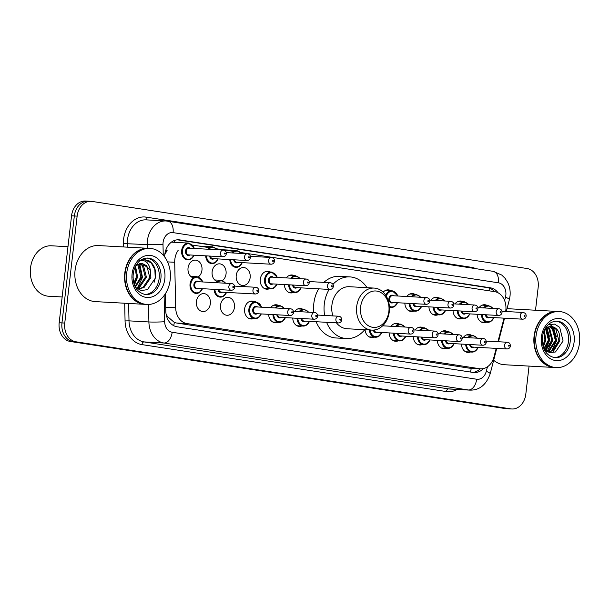 <?xml version="1.0" encoding="UTF-8"?>
<svg xmlns="http://www.w3.org/2000/svg" width="610" height="610" viewBox="0 0 610 610"><rect width="100%" height="100%" fill="white"/><g stroke="black" fill="none" stroke-linecap="round" stroke-linejoin="round"><path stroke-width="0.91" d="M446.329 348.295A8.982 7.03 -86.8 0 1 443.859 348.722A8.982 7.03 -86.8 0 1 437.324 340.349M422.234 344.574A8.982 7.03 -86.8 0 1 419.764 345.001A8.982 7.03 -86.8 0 1 413.229 336.628M398.139 340.86A8.982 7.03 -86.8 0 1 395.669 341.287A8.982 7.03 -86.8 0 1 389.127 332.915M374.044 337.139A8.982 7.03 -86.8 0 1 371.566 337.566A8.982 7.03 -86.8 0 1 365.062 329.736M301.752 325.992A8.982 7.03 -86.8 0 1 299.281 326.419A8.982 7.03 -86.8 0 1 292.747 318.046M277.657 322.278A8.982 7.03 -86.8 0 1 275.186 322.698A8.982 7.03 -86.8 0 1 268.644 314.333M253.562 318.557A8.982 7.03 -86.8 0 1 251.084 318.984A8.982 7.03 -86.8 0 1 244.625 308.942A8.982 7.03 -86.8 0 1 252.075 301.05A8.982 7.03 -86.8 0 1 254.484 301.744M234.446 307.371A8.982 7.03 -86.8 0 1 226.989 315.263A8.982 7.03 -86.8 0 1 220.523 305.229A8.982 7.03 -86.8 0 1 227.98 297.329A8.982 7.03 -86.8 0 1 234.446 307.371M210.351 303.658A8.982 7.03 -86.8 0 1 202.894 311.55A8.982 7.03 -86.8 0 1 196.428 301.508A8.982 7.03 -86.8 0 1 203.885 293.616A8.982 7.03 -86.8 0 1 210.351 303.658M470.424 352.008A8.982 7.03 -86.8 0 1 467.954 352.435A8.982 7.03 -86.8 0 1 461.419 344.063M193.256 277.84A8.982 7.03 -86.8 0 1 188.04 268.019A8.982 7.03 -86.8 0 1 195.497 260.119A8.982 7.03 -86.8 0 1 201.956 270.161A8.982 7.03 -86.8 0 1 198.387 276.833M217.358 281.561A8.982 7.03 -86.8 0 1 212.135 271.732A8.982 7.03 -86.8 0 1 219.592 263.84A8.982 7.03 -86.8 0 1 226.058 273.882A8.982 7.03 -86.8 0 1 222.482 280.554M250.153 277.596A8.982 7.03 -86.8 0 1 242.696 285.488A8.982 7.03 -86.8 0 1 236.23 275.453A8.982 7.03 -86.8 0 1 243.687 267.554A8.982 7.03 -86.8 0 1 250.153 277.596M269.269 288.782A8.982 7.03 -86.8 0 1 266.799 289.209A8.982 7.03 -86.8 0 1 260.333 279.166A8.982 7.03 -86.8 0 1 267.782 271.275A8.982 7.03 -86.8 0 1 270.192 271.969M293.364 292.495A8.982 7.03 -86.8 0 1 290.894 292.922A8.982 7.03 -86.8 0 1 284.359 284.557M437.942 314.798A8.982 7.03 -86.8 0 1 435.471 315.225A8.982 7.03 -86.8 0 1 428.937 306.853M462.037 318.519A8.982 7.03 -86.8 0 1 459.566 318.946A8.982 7.03 -86.8 0 1 453.032 310.574M413.847 311.085A8.982 7.03 -86.8 0 1 411.376 311.512A8.982 7.03 -86.8 0 1 404.842 303.139M486.139 322.233A8.982 7.03 -86.8 0 1 483.661 322.659A8.982 7.03 -86.8 0 1 477.127 314.287M505.667 311.504A16.836 13.176 93.2 0 0 505.827 310.406A16.836 13.176 93.2 0 0 494.71 291.679L240.866 252.525M166.118 314.219L167.43 316.476L174.33 322.431L176.442 322.995L469.059 368.127L480.558 368.814A16.836 13.176 93.2 0 0 494.001 356.88L496.204 348.371M165.668 250.519A16.836 1.022 -1.2 0 0 167.109 250.443L164.784 254.553M497.928 341.722L504.028 318.161M178.181 250.306A16.836 13.176 93.2 0 0 174.704 262.277L175.68 307.783A16.836 13.176 93.2 0 0 186.934 323.567L479.551 368.707A16.836 13.176 93.2 0 0 480.558 368.814M233.607 251.404L216.771 248.811M209.504 247.69L192.676 245.09M439.284 333.708A8.982 7.03 -86.8 0 1 444.85 330.788A8.982 7.03 -86.8 0 1 447.26 331.482M415.181 329.995A8.982 7.03 -86.8 0 1 420.747 327.067A8.982 7.03 -86.8 0 1 423.165 327.761M391.086 326.274A8.982 7.03 -86.8 0 1 396.653 323.353A8.982 7.03 -86.8 0 1 399.062 324.047M294.699 311.413A8.982 7.03 -86.8 0 1 300.265 308.485A8.982 7.03 -86.8 0 1 302.682 309.178M270.604 307.692A8.982 7.03 -86.8 0 1 276.17 304.764A8.982 7.03 -86.8 0 1 278.579 305.457M463.379 337.429A8.982 7.03 -86.8 0 1 468.945 334.501A8.982 7.03 -86.8 0 1 471.355 335.195M454.991 303.933A8.982 7.03 -86.8 0 1 460.558 301.012A8.982 7.03 -86.8 0 1 462.967 301.706M430.896 300.219A8.982 7.03 -86.8 0 1 436.455 297.291A8.982 7.03 -86.8 0 1 438.872 297.985M406.794 296.498A8.982 7.03 -86.8 0 1 412.36 293.578A8.982 7.03 -86.8 0 1 414.777 294.272M383.171 292.198A8.982 7.03 -86.8 0 1 388.265 289.857A8.982 7.03 -86.8 0 1 390.674 290.551M286.311 277.916A8.982 7.03 -86.8 0 1 291.877 274.988A8.982 7.03 -86.8 0 1 294.294 275.682M479.086 307.654A8.982 7.03 -86.8 0 1 484.653 304.725A8.982 7.03 -86.8 0 1 487.062 305.419M498.126 292.83A16.836 13.176 93.2 0 0 490.318 287.798L179.767 239.89A16.836 13.176 93.2 0 0 178.76 239.791A16.836 13.176 93.2 0 0 164.639 256.886M177.388 239.806L487.527 287.645A16.836 13.176 -86.8 0 1 494.519 291.656M529.061 366.091L525.812 394.182A16.836 13.176 -86.8 0 1 511.836 408.982A16.836 13.176 -86.8 0 1 510.829 408.875L75.876 341.783A16.836 13.176 -86.8 0 1 64.759 323.064L77.134 216.123A16.836 13.176 -86.8 0 1 91.103 201.323A16.836 13.176 -86.8 0 1 92.11 201.43L527.07 268.522A16.836 13.176 -86.8 0 1 538.18 287.249L535.519 310.231M511.836 408.982L509.045 408.83A16.836 13.176 -86.8 0 1 508.038 408.723L73.086 341.63A16.836 13.176 -86.8 0 1 61.968 322.904L74.336 215.97A16.836 13.176 -86.8 0 1 88.313 201.17A16.836 13.176 -86.8 0 1 89.319 201.277M165.424 293.677L165.798 310.986A16.836 13.176 93.2 0 0 177.052 326.777L473.185 372.458A16.836 13.176 93.2 0 0 474.191 372.558A16.836 13.176 93.2 0 0 483.372 368.585M480.222 368.798A16.836 13.176 -86.8 0 1 472.773 372.39M88.313 201.17L85.522 201.018A16.836 13.176 -86.8 0 0 71.545 215.818L59.178 322.751A16.836 13.176 -86.8 0 0 70.295 341.478L505.248 408.57A16.836 13.176 -86.8 0 0 506.254 408.677L509.045 408.83A16.836 13.176 -86.8 0 1 508.038 408.723L73.086 341.63A16.836 13.176 -86.8 0 1 61.968 322.904L74.336 215.97A16.836 13.176 -86.8 0 1 88.313 201.17L91.103 201.323M554.467 367.494A28.068 21.968 -86.8 0 1 554.292 367.487A28.068 21.968 -86.8 0 1 534.086 336.11A28.068 21.968 -86.8 0 1 557.38 311.435A28.068 21.968 -86.8 0 1 557.555 311.451M507.024 308.675A28.068 21.968 -86.8 0 1 507.657 308.698L557.38 311.435M556.206 367.594L554.635 367.502A28.068 21.968 -86.8 0 1 534.436 336.125A28.068 21.968 -86.8 0 1 557.723 311.458L559.294 311.542A28.068 21.968 -86.8 0 1 579.5 342.919A28.068 21.968 -86.8 0 1 556.206 367.594A28.068 21.968 -86.8 0 1 536.007 336.209A28.068 21.968 -86.8 0 1 559.294 311.542M556.16 321.188A18.3 14.32 -86.8 0 1 568.444 341.562A18.3 14.32 -86.8 0 1 554.154 357.666M551.043 326.502L555.786 328.973L558.859 340.601L552.103 350.719L547.94 351.726M546.141 327.219L552.233 326.594C557.822 328.241 560.323 332.93 559.736 340.654L552.973 350.765L548.375 351.756L546.834 351.535M549.229 326.716L552.302 328.782L555.375 340.41L548.611 350.521L546.468 351.307M549.686 326.617L553.171 328.828L556.244 340.456L549.488 350.575L546.735 351.474M547.391 327.379L548.809 328.592L551.882 340.22L545.18 350.308M547.856 327.166L549.686 328.637L552.759 340.266L545.523 350.605M545.515 328.607L548.398 340.029L543.907 348.584M545.988 328.241L549.267 340.075L544.15 349.149M543.914 331.36L544.905 339.831L542.892 345.405M544.303 330.445L545.782 339.884L543.152 346.381M542.488 336.88L542.282 339.747M544.242 349.355L549.526 352.633L555.481 351.985L563.091 340.975L559.69 327.341L554.582 324.123L548.84 324.558M544.989 329.08A12.688 9.928 -86.8 0 1 551.471 326.51A12.688 9.928 -86.8 0 1 552.233 326.594M554.292 367.487L504.569 364.742A28.068 21.968 -86.8 0 1 493.673 360.266M559.652 341.15L552.492 352.824M549.648 324.268L552.622 326.67M552.881 326.968L556.396 336.651M552.675 340.761L547.3 351.078M546.758 327.73L549.419 336.262M545.691 340.38L543.327 346.976M553.544 327.273L556.64 340.715L551.57 350.971M547.056 327.555L549.663 340.327L545.02 350.155M542.808 335.012L542.336 341.714M360.601 307.013A18.239 14.274 -86.8 0 1 376.835 291.092A18.239 14.274 -86.8 0 1 388.875 311.375A18.239 14.274 -86.8 0 1 372.641 327.296A18.239 14.274 -86.8 0 1 360.601 307.013M356.682 306.578A21.053 16.47 -86.8 0 1 374.151 288.08A21.053 16.47 -86.8 0 1 389.302 311.611A21.053 16.47 -86.8 0 1 371.833 330.109A21.053 16.47 -86.8 0 1 356.682 306.578M374.151 288.08L349.377 286.715A21.053 16.47 93.2 0 0 331.909 305.213A21.053 16.47 93.2 0 0 332.862 315.904M324.65 315.446A30.874 24.164 -86.8 0 1 324.299 304.039A30.874 24.164 -86.8 0 1 329.156 289.414M332.915 284.382A30.874 24.164 -86.8 0 1 349.919 276.902A30.874 24.164 -86.8 0 1 367.029 287.684M313.83 312.465A30.874 24.164 -86.8 0 1 313.83 303.46A30.874 24.164 -86.8 0 1 318.694 288.835M323.879 282.377A30.874 24.164 -86.8 0 1 339.45 276.33L349.919 276.902M336.438 322.842A21.053 16.47 93.2 0 0 347.067 328.744L371.833 330.109M364.711 329.72A30.874 24.164 -86.8 0 1 346.526 338.558A30.874 24.164 -86.8 0 1 326.602 322.301M346.526 338.558L336.057 337.978A30.874 24.164 -86.8 0 1 316.132 321.722M62.159 296.971L48.686 296.231A25.262 19.764 -86.8 0 1 30.5 267.988A25.262 19.764 -86.8 0 1 51.461 245.792L67.977 246.699M145.172 304.36A28.068 21.968 -86.8 0 1 144.997 304.344A28.068 21.968 -86.8 0 1 124.791 272.967A28.068 21.968 -86.8 0 1 148.085 248.3A28.068 21.968 -86.8 0 1 148.26 248.316M144.997 304.344L95.282 301.607A28.068 21.968 -86.8 0 1 75.076 270.23A28.068 21.968 -86.8 0 1 98.37 245.563L148.085 248.3M146.918 304.451L145.348 304.367A28.068 21.968 -86.8 0 1 125.141 272.99A28.068 21.968 -86.8 0 1 148.436 248.323L150.007 248.407A28.068 21.968 -86.8 0 1 170.205 279.784A28.068 21.968 -86.8 0 1 146.918 304.451A28.068 21.968 -86.8 0 1 126.712 273.074A28.068 21.968 -86.8 0 1 150.007 248.407M146.873 258.053A18.3 14.32 -86.8 0 1 159.157 278.427A18.3 14.32 -86.8 0 1 144.86 294.523M141.993 263.367L146.85 265.853L149.763 277.481L142.847 287.584L138.737 288.583M139.461 260.79C145.172 259.486 148.787 262.513 150.289 269.864L150.868 277.542L143.952 287.645L139.286 288.637L136.526 288.324M139.286 288.637L135.893 287.767M139.652 263.65L142.412 265.609L145.332 277.23L138.417 287.34L136.541 288.042M140.239 263.512L143.525 265.67L146.438 277.291L139.522 287.401L137.09 288.233M137.28 264.694L137.982 265.365L140.902 276.986L135.069 286.464M137.883 264.351L139.095 265.426L142.008 277.047L135.344 287.02M135.062 267.203L136.472 276.742L133.826 283.139M135.527 266.25L137.578 276.803L134.147 284.184M133.346 272.777L132.988 277.367M135.588 287.478L141.268 290.558L147.475 289.62L155.413 278.015C156.396 270.306 154.338 264.61 149.236 260.935L144.791 259.654L140.475 260.348M135.755 265.83L137.067 264.832L142.183 263.375L150.289 269.864M144.639 259.646L151.219 262.91L154.849 269.62L155.245 278.076L154.117 282.316M137.502 277.237L134.459 285.061M133.071 276.993L132.995 277.428M139.682 263.665L142.504 277.375L137.502 287.737M489.189 290.833A16.836 10.454 -81.2 0 0 489.136 288.027M470.401 372.024A16.836 10.454 -81.2 0 0 471.24 368.303M173.652 325.641A16.836 10.454 -81.2 0 0 174.33 322.431M166.667 316.514A16.836 1.022 -1.2 0 0 167.43 316.476M174.475 242.315A16.836 10.454 -81.2 0 0 174.475 240.447M469.059 368.127L479.551 368.707M176.442 322.995L186.934 323.567M165.714 307.234L175.68 307.783M167.559 261.888L174.704 262.277M487.527 287.645L490.318 287.798M504.615 300.547L505.476 297.207A11.224 8.784 93.2 0 0 505.835 295.293A11.224 8.784 93.2 0 0 498.423 282.811L173.08 232.623A11.224 8.784 93.2 0 0 163.091 242.422A11.224 8.784 93.2 0 0 163 244.374L163.228 255.148M505.476 297.207A11.224 1.738 14.5 0 1 509.365 299.64L510.006 296.201C510.547 291.305 509.769 286.692 507.657 282.354L505.103 278.358L501.733 275.049L493.154 271.336A11.224 6.969 98.8 0 1 498.423 282.811M147.307 248.262L147.231 244.602A22.456 17.568 -86.8 0 1 147.414 240.698A22.456 17.568 -86.8 0 1 166.05 220.965L146.156 219.867A22.456 17.568 93.2 0 0 127.528 239.6A22.456 17.568 93.2 0 0 127.345 243.512L127.421 247.164M123.472 246.943L123.403 243.565L147.231 244.602A11.224 0.679 -1.2 0 0 163 244.374M123.403 243.565A25.262 19.764 -86.8 0 1 146.08 217.122L471.423 267.31A2.806 1.738 -81.2 0 0 471.4 267.973M471.423 267.31A25.262 19.764 -86.8 0 1 475.8 268.659M457.142 389.424A25.262 19.764 -86.8 0 1 446.428 391.574L141.947 344.604A25.262 19.764 -86.8 0 1 125.065 320.921L124.684 303.231M510.829 408.875L505.248 408.57M77.134 216.123L71.545 215.818M64.759 323.064L59.178 322.751M75.876 341.783L70.295 341.478M469.73 390.118A22.456 17.568 -86.8 0 1 468.381 389.981L448.495 388.883A22.456 17.568 93.2 0 0 449.837 389.027L469.73 390.118C479.368 390.415 486.185 384.963 490.173 373.77L496.738 348.401M164.098 295.591L164.662 321.729A11.224 8.784 93.2 0 0 172.165 332.259L476.654 379.229A11.224 6.969 98.8 0 1 468.381 389.981L163.899 343.011A22.456 17.568 -86.8 0 1 148.893 321.958L129.007 320.86A22.456 17.568 93.2 0 0 144.013 341.913L448.495 388.883A2.806 1.738 -81.2 0 0 446.428 391.574M164.662 321.729A11.224 0.679 -1.2 0 1 148.893 321.958L148.52 304.466M128.634 303.444L129.007 320.86L125.065 320.921M172.165 332.259A11.224 6.969 98.8 0 1 163.899 343.011L144.013 341.913A2.806 1.738 -81.2 0 0 141.947 344.604M476.654 379.229A11.224 8.784 93.2 0 0 486.284 371.345L487.459 366.793M146.08 217.122A2.806 1.738 -81.2 0 0 147.132 219.92M486.284 371.345A11.224 1.738 14.5 0 1 490.173 373.77M167.392 221.102A11.224 6.969 98.8 0 1 167.811 221.148A11.224 6.969 98.8 0 1 173.08 232.623M177.746 239.783L179.767 239.89M557.014 321.195A18.3 14.32 -86.8 0 1 570.19 341.661A18.3 14.32 -86.8 0 1 555.001 357.742C546.064 355.752 541.878 348.928 542.442 337.269C543.045 332.633 544.654 328.805 547.261 325.793C549.747 322.781 553.003 321.249 557.014 321.195M541.398 337.04A21.106 16.523 -86.8 0 1 560.178 318.626A21.106 16.523 -86.8 0 1 574.109 342.088A21.106 16.523 -86.8 0 1 555.329 360.51A21.106 16.523 -86.8 0 1 541.398 337.04M147.719 258.06A18.3 14.32 -86.8 0 1 160.895 278.526A18.3 14.32 -86.8 0 1 145.706 294.607C136.77 292.609 132.583 285.785 133.148 274.134C133.75 269.498 135.359 265.67 137.974 262.651C140.46 259.646 143.708 258.114 147.719 258.06M132.103 273.905A21.106 16.523 -86.8 0 1 150.883 255.483A21.106 16.523 -86.8 0 1 164.814 278.953A21.106 16.523 -86.8 0 1 146.034 297.375A21.106 16.523 -86.8 0 1 132.103 273.905M493.841 317.596A8.418 6.588 -86.8 0 1 487.535 322.309A8.418 6.588 -86.8 0 1 481.404 314.524M482.197 314.569A7.861 6.153 93.2 0 0 486.948 321.615A7.861 6.153 93.2 0 0 493.703 317.596M523.067 312.465C525.309 312.93 526.323 314.18 526.11 316.216C525.774 318.054 524.638 319.045 522.701 319.19A3.37 2.638 -86.8 0 1 520.277 315.423A3.37 2.638 -86.8 0 1 523.067 312.465L501.946 311.298M524.196 315.858A0.564 0.442 93.2 0 0 525.065 315.988A0.564 0.442 93.2 0 0 524.196 315.858M486.124 314.783A3.37 2.638 93.2 0 0 488.511 317.307L522.701 319.19M483.509 307.897A8.418 6.588 -86.8 0 1 488.457 305.496L482.182 305.152M489.738 317.375A3.927 3.073 -86.8 0 1 485.316 314.745M492.842 308.408A7.861 6.153 93.2 0 0 484.477 307.951M469.746 313.883A8.418 6.588 -86.8 0 1 463.432 318.595A8.418 6.588 -86.8 0 1 457.309 310.81M458.102 310.856A7.861 6.153 93.2 0 0 462.853 317.901A7.861 6.153 93.2 0 0 469.608 313.875M498.972 308.752C501.214 309.209 502.221 310.459 502.007 312.503C501.672 314.333 500.536 315.324 498.606 315.477A3.37 2.638 -86.8 0 1 496.182 311.71A3.37 2.638 -86.8 0 1 498.972 308.752L477.843 307.585M500.101 312.137A0.564 0.442 93.2 0 0 500.97 312.274A0.564 0.442 93.2 0 0 500.101 312.137M462.022 311.069A3.37 2.638 93.2 0 0 464.408 313.586L498.606 315.477M459.414 304.176A8.418 6.588 -86.8 0 1 464.362 301.782L458.079 301.439M465.643 313.654A3.927 3.073 -86.8 0 1 461.221 311.024M468.747 304.695A7.861 6.153 93.2 0 0 460.382 304.23M445.651 310.17A8.418 6.588 -86.8 0 1 439.337 314.874A8.418 6.588 -86.8 0 1 433.214 307.089M434.007 307.135A7.861 6.153 93.2 0 0 438.75 314.188A7.861 6.153 93.2 0 0 445.513 310.162M474.877 305.031C477.111 305.496 478.126 306.746 477.912 308.782C477.577 310.62 476.44 311.611 474.504 311.756A3.37 2.638 -86.8 0 1 472.079 307.989A3.37 2.638 -86.8 0 1 474.877 305.031L453.748 303.864M475.998 308.424A0.564 0.442 93.2 0 0 476.867 308.553A0.564 0.442 93.2 0 0 475.998 308.424M437.927 307.348A3.37 2.638 93.2 0 0 440.313 309.872L474.504 311.756M435.319 300.463A8.418 6.588 -86.8 0 1 440.267 298.061L433.984 297.718M441.548 309.941A3.927 3.073 -86.8 0 1 437.126 307.31M444.652 300.974A7.861 6.153 93.2 0 0 436.287 300.517M421.548 306.449A8.418 6.588 -86.8 0 1 415.242 311.161A8.418 6.588 -86.8 0 1 409.119 303.376M409.905 303.422A7.861 6.153 93.2 0 0 414.655 310.467A7.861 6.153 93.2 0 0 421.418 306.441M450.782 301.317C453.016 301.775 454.031 303.025 453.817 305.069C453.482 306.899 452.345 307.89 450.409 308.042A3.37 2.638 -86.8 0 1 447.984 304.276A3.37 2.638 -86.8 0 1 450.782 301.317L429.654 300.15M451.903 304.703A0.564 0.442 93.2 0 0 452.772 304.84A0.564 0.442 93.2 0 0 451.903 304.703M413.832 303.635A3.37 2.638 93.2 0 0 416.218 306.159L450.409 308.042M411.216 296.742A8.418 6.588 -86.8 0 1 416.172 294.348L409.889 294.005M417.453 306.22A3.927 3.073 -86.8 0 1 413.031 303.589M420.557 297.261A7.861 6.153 93.2 0 0 412.192 296.796M397.453 302.735A8.418 6.588 -86.8 0 1 391.147 307.448A8.418 6.588 -86.8 0 1 389.439 307.059M389.386 306.281A7.861 6.153 93.2 0 0 397.324 302.728M393.351 302.507A3.927 3.073 -86.8 0 1 390.164 302.308A3.927 3.073 -86.8 0 1 388.913 298.587A3.927 3.073 -86.8 0 1 393.724 295.781M392.489 295.713A3.37 2.638 93.2 0 0 389.698 298.671A3.37 2.638 93.2 0 0 392.123 302.438L426.314 304.321A3.37 2.638 -86.8 0 1 423.889 300.555A3.37 2.638 -86.8 0 1 426.687 297.596L392.489 295.713M427.808 300.989A0.564 0.442 93.2 0 0 428.678 301.127A0.564 0.442 93.2 0 0 427.808 300.989M385.764 295.347A8.418 6.588 -86.8 0 1 392.07 290.627L385.794 290.284M397.689 296.002A7.861 6.153 93.2 0 0 392.039 291.206A7.861 6.153 93.2 0 0 386.29 296.193M301.065 287.867A8.418 6.588 -86.8 0 1 294.76 292.579A8.418 6.588 -86.8 0 1 288.637 284.786M289.43 284.832A7.861 6.153 93.2 0 0 294.173 291.885A7.861 6.153 93.2 0 0 300.936 287.859M330.3 282.727C332.534 283.192 333.548 284.443 333.334 286.479C332.999 288.316 331.863 289.308 329.926 289.453A3.37 2.638 -86.8 0 1 327.501 285.686A3.37 2.638 -86.8 0 1 330.3 282.727L309.171 281.561M331.421 286.12A0.564 0.442 93.2 0 0 332.29 286.258A0.564 0.442 93.2 0 0 331.421 286.12M293.349 285.053A3.37 2.638 93.2 0 0 295.736 287.569L329.926 289.453M290.734 278.16A8.418 6.588 -86.8 0 1 295.69 275.766L289.407 275.415M296.971 287.638A3.927 3.073 -86.8 0 1 292.548 285.007M300.074 278.671A7.861 6.153 93.2 0 0 291.71 278.213M276.971 284.146A8.418 6.588 -86.8 0 1 270.665 288.858A8.418 6.588 -86.8 0 1 264.603 279.449A8.418 6.588 -86.8 0 1 271.587 272.045L265.312 271.702M277.207 277.413A7.861 6.153 93.2 0 0 270.787 272.693A7.861 6.153 93.2 0 0 265.388 279.533A7.861 6.153 93.2 0 0 269.483 287.966A7.861 6.153 93.2 0 0 276.841 284.138M272.876 283.924A3.927 3.073 -86.8 0 1 269.681 283.719A3.927 3.073 -86.8 0 1 268.43 279.998A3.927 3.073 -86.8 0 1 273.242 277.199M272.007 277.131A3.37 2.638 93.2 0 0 269.216 280.089A3.37 2.638 93.2 0 0 271.641 283.856L305.831 285.739A3.37 2.638 -86.8 0 1 303.406 281.972A3.37 2.638 -86.8 0 1 306.205 279.014L272.007 277.131M307.326 282.399A0.564 0.442 93.2 0 0 308.195 282.537A0.564 0.442 93.2 0 0 307.326 282.399M242.231 262.628A8.418 6.588 -86.8 0 1 235.917 267.34A8.418 6.588 -86.8 0 1 229.795 259.555M230.588 259.601A7.861 6.153 93.2 0 0 235.338 266.646A7.861 6.153 93.2 0 0 242.094 262.62M271.458 257.496C273.699 257.954 274.706 259.212 274.492 261.248C274.157 263.085 273.021 264.077 271.092 264.221A3.37 2.638 -86.8 0 1 268.667 260.455A3.37 2.638 -86.8 0 1 271.458 257.496L250.329 256.33M272.586 260.889A0.564 0.442 93.2 0 0 273.455 261.019A0.564 0.442 93.2 0 0 272.586 260.889M234.507 259.814A3.37 2.638 93.2 0 0 236.893 262.338L271.092 264.221M231.899 252.929A8.418 6.588 -86.8 0 1 236.848 250.527L222.97 249.764M238.129 262.407A3.927 3.073 -86.8 0 1 233.706 259.769M241.232 253.44A7.861 6.153 93.2 0 0 232.867 252.982M218.136 258.914A8.418 6.588 -86.8 0 1 211.822 263.627A8.418 6.588 -86.8 0 1 205.7 255.842M206.493 255.88A7.861 6.153 93.2 0 0 211.235 262.933A7.861 6.153 93.2 0 0 217.999 258.907M247.363 253.775C249.597 254.24 250.611 255.491 250.397 257.534C250.062 259.364 248.926 260.356 246.989 260.5A3.37 2.638 -86.8 0 1 244.564 256.741A3.37 2.638 -86.8 0 1 247.363 253.775L226.234 252.616M248.483 257.168A0.564 0.442 93.2 0 0 249.353 257.306A0.564 0.442 93.2 0 0 248.483 257.168M210.412 256.101A3.37 2.638 93.2 0 0 212.798 258.617L246.989 260.5M207.804 249.208A8.418 6.588 -86.8 0 1 212.753 246.814L198.875 246.051M214.034 258.686A3.927 3.073 -86.8 0 1 209.611 256.055M217.137 249.726A7.861 6.153 93.2 0 0 208.773 249.261M194.033 255.194A8.418 6.588 -86.8 0 1 187.727 259.906A8.418 6.588 -86.8 0 1 181.666 250.496A8.418 6.588 -86.8 0 1 188.658 243.093L171.387 242.147M194.27 248.461A7.861 6.153 93.2 0 0 187.85 243.741A7.861 6.153 93.2 0 0 182.451 250.58A7.861 6.153 93.2 0 0 186.546 259.014A7.861 6.153 93.2 0 0 193.904 255.186M189.939 254.972A3.927 3.073 -86.8 0 1 186.744 254.766A3.927 3.073 -86.8 0 1 185.493 251.053A3.927 3.073 -86.8 0 1 190.305 248.247M189.077 248.178A3.37 2.638 93.2 0 0 186.279 251.137A3.37 2.638 93.2 0 0 188.703 254.904L222.894 256.787A3.37 2.638 -86.8 0 1 220.469 253.02A3.37 2.638 -86.8 0 1 223.268 250.062L189.077 248.178M224.388 253.455A0.564 0.442 93.2 0 0 225.258 253.585A0.564 0.442 93.2 0 0 224.388 253.455M467.801 337.673A8.418 6.588 -86.8 0 1 472.75 335.271L477.5 338.207M477.134 338.184A7.861 6.153 93.2 0 0 468.77 337.726M474.031 347.151A3.927 3.073 -86.8 0 1 469.608 344.52M470.417 344.558A3.37 2.638 93.2 0 0 472.796 347.082L506.994 348.966A3.37 2.638 -86.8 0 1 504.569 345.199A3.37 2.638 -86.8 0 1 507.36 342.24C509.297 342.454 510.303 343.704 510.402 345.992C510.059 347.83 508.923 348.821 506.994 348.966M509.358 345.771A0.564 0.442 93.2 0 0 508.488 345.634A0.564 0.442 93.2 0 0 509.358 345.771M478.133 347.38A8.418 6.588 -86.8 0 1 471.827 352.092A8.418 6.588 -86.8 0 1 465.697 344.299M466.49 344.345A7.861 6.153 93.2 0 0 471.24 351.398A7.861 6.153 93.2 0 0 477.996 347.372M443.706 333.952A8.418 6.588 -86.8 0 1 448.655 331.558L453.405 334.486M453.039 334.471A7.861 6.153 93.2 0 0 444.675 334.005M449.936 343.43A3.927 3.073 -86.8 0 1 445.513 340.799M446.314 340.845A3.37 2.638 93.2 0 0 448.701 343.369L482.891 345.252A3.37 2.638 -86.8 0 1 480.466 341.486A3.37 2.638 -86.8 0 1 483.265 338.527C485.194 338.733 486.208 339.983 486.3 342.279C485.964 344.109 484.828 345.1 482.891 345.252M485.263 342.05A0.564 0.442 93.2 0 0 484.386 341.913A0.564 0.442 93.2 0 0 485.263 342.05M454.038 343.659A8.418 6.588 -86.8 0 1 447.725 348.371A8.418 6.588 -86.8 0 1 441.602 340.586M442.395 340.632A7.861 6.153 93.2 0 0 447.138 347.677A7.861 6.153 93.2 0 0 453.901 343.651M419.604 330.239A8.418 6.588 -86.8 0 1 424.56 327.837L429.31 330.772M428.944 330.75A7.861 6.153 93.2 0 0 420.58 330.292M425.841 339.717A3.927 3.073 -86.8 0 1 421.418 337.086M422.219 337.124A3.37 2.638 93.2 0 0 424.606 339.648L458.796 341.531A3.37 2.638 -86.8 0 1 456.371 337.765A3.37 2.638 -86.8 0 1 459.17 334.806C461.099 335.02 462.113 336.27 462.205 338.558C461.869 340.395 460.733 341.387 458.796 341.531M461.16 338.337A0.564 0.442 93.2 0 0 460.291 338.199A0.564 0.442 93.2 0 0 461.16 338.337M429.936 339.945A8.418 6.588 -86.8 0 1 423.63 344.658A8.418 6.588 -86.8 0 1 417.507 336.865M418.3 336.911A7.861 6.153 93.2 0 0 423.043 343.964A7.861 6.153 93.2 0 0 429.806 339.938M395.509 326.518A8.418 6.588 -86.8 0 1 400.457 324.123L405.208 327.059M404.842 327.036A7.861 6.153 93.2 0 0 396.477 326.571M401.746 335.996A3.927 3.073 -86.8 0 1 397.316 333.365M398.124 333.411A3.37 2.638 93.2 0 0 400.511 335.935L434.701 337.818A3.37 2.638 -86.8 0 1 432.276 334.051A3.37 2.638 -86.8 0 1 435.075 331.093C437.004 331.299 438.018 332.549 438.11 334.844C437.774 336.674 436.638 337.665 434.701 337.818M437.065 334.615A0.564 0.442 93.2 0 0 436.196 334.478A0.564 0.442 93.2 0 0 437.065 334.615M405.841 336.224A8.418 6.588 -86.8 0 1 399.535 340.937A8.418 6.588 -86.8 0 1 393.412 333.151M394.197 333.197A7.861 6.153 93.2 0 0 398.948 340.243A7.861 6.153 93.2 0 0 405.711 336.217M377.643 332.282A3.927 3.073 -86.8 0 1 373.312 330.109M374.105 330.04A3.37 2.638 93.2 0 0 376.416 332.214L410.606 334.097A3.37 2.638 -86.8 0 1 408.182 330.33A3.37 2.638 -86.8 0 1 410.972 327.372C412.909 327.585 413.923 328.836 414.015 331.123C413.679 332.961 412.543 333.952 410.606 334.097M412.97 330.902A0.564 0.442 93.2 0 0 412.101 330.765A0.564 0.442 93.2 0 0 412.97 330.902M381.746 332.511A8.418 6.588 -86.8 0 1 375.44 337.223A8.418 6.588 -86.8 0 1 369.347 329.972M370.14 330.018A7.861 6.153 93.2 0 0 375.058 336.575A7.861 6.153 93.2 0 0 381.616 332.503M299.121 311.649A8.418 6.588 -86.8 0 1 304.077 309.255L308.828 312.19M308.462 312.167A7.861 6.153 93.2 0 0 300.097 311.702M305.358 321.135A3.927 3.073 -86.8 0 1 300.936 318.496M301.736 318.542A3.37 2.638 93.2 0 0 304.123 321.066L338.314 322.949A3.37 2.638 -86.8 0 1 335.889 319.183A3.37 2.638 -86.8 0 1 338.687 316.224C340.616 316.438 341.63 317.688 341.722 319.975C341.387 321.805 340.25 322.797 338.314 322.949M340.677 319.747A0.564 0.442 93.2 0 0 339.808 319.617A0.564 0.442 93.2 0 0 340.677 319.747M309.453 321.356A8.418 6.588 -86.8 0 1 303.147 326.068A8.418 6.588 -86.8 0 1 297.024 318.283M297.817 318.329A7.861 6.153 93.2 0 0 302.56 325.374A7.861 6.153 93.2 0 0 309.323 321.348M275.026 307.936A8.418 6.588 -86.8 0 1 279.975 305.541L284.725 308.469M284.367 308.446A7.861 6.153 93.2 0 0 275.994 307.989M281.263 317.413A3.927 3.073 -86.8 0 1 276.841 314.783M277.642 314.829A3.37 2.638 93.2 0 0 280.028 317.345L314.219 319.228A3.37 2.638 -86.8 0 1 311.794 315.462A3.37 2.638 -86.8 0 1 314.592 312.503C316.521 312.716 317.535 313.967 317.627 316.254C317.291 318.092 316.155 319.083 314.219 319.228M316.582 316.033A0.564 0.442 93.2 0 0 315.713 315.896A0.564 0.442 93.2 0 0 316.582 316.033M285.358 317.642A8.418 6.588 -86.8 0 1 279.052 322.354A8.418 6.588 -86.8 0 1 272.929 314.569M273.715 314.608A7.861 6.153 93.2 0 0 278.465 321.661A7.861 6.153 93.2 0 0 285.228 317.635M261.263 313.921A8.418 6.588 -86.8 0 1 254.957 318.633A8.418 6.588 -86.8 0 1 248.895 309.224A8.418 6.588 -86.8 0 1 255.88 301.82L261.751 307.204M261.499 307.188A7.861 6.153 93.2 0 0 255.071 302.469A7.861 6.153 93.2 0 0 249.681 309.308A7.861 6.153 93.2 0 0 253.775 317.741A7.861 6.153 93.2 0 0 261.133 313.914M257.161 313.7A3.927 3.073 -86.8 0 1 253.973 313.494A3.927 3.073 -86.8 0 1 252.723 309.781A3.927 3.073 -86.8 0 1 257.534 306.975M290.49 308.79L256.299 306.906A3.37 2.638 93.2 0 0 253.508 309.865A3.37 2.638 93.2 0 0 255.933 313.631L290.124 315.515A3.37 2.638 -86.8 0 1 287.699 311.748A3.37 2.638 -86.8 0 1 290.49 308.79C292.426 309.003 293.44 310.254 293.532 312.541C293.196 314.379 292.06 315.362 290.124 315.515M292.487 312.312A0.564 0.442 93.2 0 0 291.618 312.183A0.564 0.442 93.2 0 0 292.487 312.312M216.192 282.704A8.418 6.588 -86.8 0 1 221.14 280.303L225.891 283.238M225.525 283.215A7.861 6.153 93.2 0 0 217.16 282.758M222.421 292.182A3.927 3.073 -86.8 0 1 217.999 289.552M218.799 289.59A3.37 2.638 93.2 0 0 221.186 292.114L255.376 293.997A3.37 2.638 -86.8 0 1 252.952 290.23A3.37 2.638 -86.8 0 1 255.75 287.272C257.679 287.485 258.693 288.736 258.785 291.023C258.449 292.861 257.313 293.852 255.376 293.997M257.748 290.795A0.564 0.442 93.2 0 0 256.871 290.665A0.564 0.442 93.2 0 0 257.748 290.795M226.523 292.404A8.418 6.588 -86.8 0 1 220.21 297.116A8.418 6.588 -86.8 0 1 214.087 289.331M214.88 289.376A7.861 6.153 93.2 0 0 219.623 296.422A7.861 6.153 93.2 0 0 226.386 292.404M202.421 288.69A8.418 6.588 -86.8 0 1 196.115 293.402A8.418 6.588 -86.8 0 1 190.053 283.986A8.418 6.588 -86.8 0 1 197.045 276.589L202.909 281.972M202.665 281.957A7.861 6.153 93.2 0 0 196.237 277.237A7.861 6.153 93.2 0 0 190.838 284.077A7.861 6.153 93.2 0 0 194.933 292.51A7.861 6.153 93.2 0 0 202.291 288.683M198.326 288.461A3.927 3.073 -86.8 0 1 195.131 288.263A3.927 3.073 -86.8 0 1 193.881 284.542A3.927 3.073 -86.8 0 1 198.692 281.736M231.655 283.558L197.465 281.667A3.37 2.638 93.2 0 0 194.666 284.634A3.37 2.638 93.2 0 0 197.091 288.393L231.281 290.284A3.37 2.638 -86.8 0 1 228.857 286.517A3.37 2.638 -86.8 0 1 231.655 283.558C233.584 283.764 234.598 285.015 234.69 287.31C234.354 289.14 233.218 290.131 231.281 290.284M233.645 287.081A0.564 0.442 93.2 0 0 232.776 286.944A0.564 0.442 93.2 0 0 233.645 287.081M493.154 271.336L166.05 220.965M498.462 341.752L504.561 318.191M506.285 311.542L509.365 299.64M548.375 351.756L547.505 351.711M481.252 321.966L487.535 322.309L490.432 321.668L493.955 317.604M493.208 308.431L488.457 305.496M457.157 318.252L463.432 318.595L466.337 317.955L469.86 313.891M469.113 304.71L464.362 301.782M433.062 314.531L439.337 314.874L442.242 314.234L445.757 310.17M445.018 300.997L440.267 298.061M408.959 310.818L415.242 311.161L418.14 310.52L421.662 306.456M420.923 297.276L416.172 294.348M389.454 307.348L394.045 306.799L397.567 302.735M426.314 304.321C428.25 304.176 429.387 303.185 429.722 301.348C429.936 299.312 428.921 298.061 426.687 297.596M397.941 296.01L392.07 290.627M288.484 292.228L294.76 292.579L297.657 291.938L301.18 287.867M300.44 278.694L295.69 275.766M264.382 288.515L270.665 288.858L273.562 288.217L277.085 284.153M305.831 285.739C307.768 285.587 308.904 284.596 309.239 282.765C309.453 280.722 308.439 279.471 306.205 279.014M277.458 277.428L271.587 272.045M235.917 267.34L238.823 266.7L242.345 262.635M241.598 253.463L236.848 250.527M211.822 263.627L214.728 262.986L218.243 258.922M217.503 249.742L212.753 246.814M187.727 259.906L190.625 259.265L194.148 255.201M222.894 256.787C224.831 256.642 225.967 255.651 226.302 253.813C226.516 251.777 225.502 250.527 223.268 250.062M194.521 248.476L188.658 243.093M507.36 342.24L486.231 341.074M472.75 335.271L466.467 334.928M478.248 347.38L474.725 351.444L471.827 352.092L465.544 351.741M483.265 338.527L462.136 337.361M448.655 331.558L442.372 331.215M454.145 343.666L450.63 347.731L447.725 348.371L441.449 348.028M459.17 334.806L438.041 333.639M424.56 327.837L418.277 327.494M430.05 339.945L426.527 344.01L423.63 344.658L417.354 344.307M435.075 331.093L413.946 329.926M400.457 324.123L394.182 323.78M405.955 336.232L402.432 340.296L399.535 340.937L393.252 340.594M410.972 327.372L382.645 325.809M381.86 332.511L378.337 336.575L375.44 337.223L369.157 336.873M338.687 316.224L317.558 315.057M304.077 309.255L297.794 308.912M309.567 321.363L306.045 325.427L303.147 326.068L296.872 325.725M314.592 312.503L293.463 311.344M279.975 305.541L273.699 305.191M285.472 317.65L281.95 321.714L279.052 322.354L272.769 322.004M255.88 301.82L249.604 301.477M261.377 313.929L257.855 317.993L254.957 318.633L248.674 318.29M255.75 287.272L234.621 286.105M221.14 280.303L214.689 279.952M220.21 297.116L223.115 296.475L226.63 292.411M197.045 276.589L190.587 276.231M196.115 293.402L199.012 292.762L202.535 288.698"/></g></svg>
